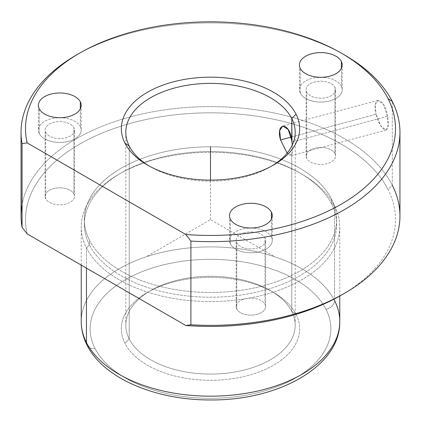 <?xml version="1.0" encoding="UTF-8"?>
<svg xmlns="http://www.w3.org/2000/svg" width="421" height="421" viewBox="0 0 421 421"><rect width="100%" height="100%" fill="white"/><g stroke="black" fill="none" stroke-linecap="round" stroke-linejoin="round"><path stroke-width="0.32" stroke-dasharray="2.1 1.58" d="M387.478 116.338L291.99 142.045L387.478 116.338C391.388 135.778 380.863 133.11 376.042 114.249L380.852 125.868L385.994 130.121L388.036 125.774L387.478 116.338L383.499 104.492L377.979 100.345L375.274 104.871L376.042 114.249C371.185 95.067 384.952 96.862 387.478 116.338M291.095 137.12L376.042 114.249L291.095 137.12M292.306 144.945L291.769 154.728L290.785 155.749L287.111 153.133L291.769 154.728L291.769 311.419A84.695 48.899 0 0 0 198.454 276.786A84.695 48.899 0 0 0 125.805 325.186A84.695 48.899 0 0 0 129.231 338.952L129.231 146.05L129.231 338.952A84.695 48.899 180 0 1 150.613 290.611A84.695 48.899 180 0 1 270.387 290.611A84.695 48.899 180 0 1 291.769 311.419L296.047 314.334A89.152 51.473 -0 0 0 273.539 292.432A89.152 51.473 -0 0 0 147.461 292.432A89.152 51.473 -0 0 0 124.953 343.315L129.231 338.952L124.953 343.315A89.152 51.473 0 0 0 235.602 378.216A89.152 51.473 0 0 0 296.047 314.334L291.769 311.419A84.695 48.899 180 0 1 234.344 372.106A84.695 48.899 180 0 1 129.231 338.952A84.695 48.899 0 0 0 222.546 373.585A84.695 48.899 0 0 0 295.195 325.186A84.695 48.899 0 0 0 291.769 311.419L291.769 154.728C292.658 152.323 292.732 148.092 291.99 142.045M325.986 309.261A120.359 69.486 0 0 0 176.615 262.146A120.359 69.486 0 0 0 95.014 348.388A120.359 69.486 0 0 0 244.385 395.503A120.359 69.486 0 0 0 325.986 309.261A8.915 6.983 153.1 0 0 334.542 300.531A129.273 74.633 0 0 0 192.118 247.669A129.273 74.633 0 0 0 81.227 321.544A129.273 74.633 180 0 1 192.118 247.669A129.273 74.633 180 0 1 334.542 300.531A8.915 6.983 -26.9 0 1 325.986 309.261A120.359 69.486 180 0 1 244.385 395.503A120.359 69.486 180 0 1 95.014 348.388A120.359 69.486 180 0 1 176.615 262.146A120.359 69.486 180 0 1 325.986 309.261M124.953 343.315A89.152 51.473 180 0 1 185.398 279.433A89.152 51.473 180 0 1 296.047 314.334A89.152 51.473 180 0 1 235.602 378.216A89.152 51.473 180 0 1 124.953 343.315M87.063 345.146A8.915 6.983 153.1 0 0 95.014 348.388A8.915 6.983 -26.9 0 1 87.063 345.146M334.542 300.531L334.542 205.901A129.273 74.633 0 0 0 192.118 153.039A129.273 74.633 0 0 0 81.227 226.914A129.273 74.633 0 0 0 86.458 247.927L86.458 268.124L86.458 247.927A129.273 74.633 0 0 0 228.882 300.789A129.273 74.633 0 0 0 339.773 226.914A129.273 74.633 0 0 0 334.542 205.901L334.542 300.531A129.273 74.633 180 0 1 339.773 321.544M334.542 205.901L331.548 203.859A126.153 72.833 0 0 0 299.705 172.868A126.153 72.833 0 0 0 121.295 172.868A126.153 72.833 0 0 0 89.452 244.869L86.458 247.927A129.273 74.633 180 0 1 119.09 174.141A129.273 74.633 180 0 1 301.91 174.141A129.273 74.633 180 0 1 334.542 205.901A129.273 74.633 180 0 1 246.895 298.531A129.273 74.633 180 0 1 86.458 247.927L89.452 244.869A126.153 72.833 0 0 0 246.017 294.253A126.153 72.833 0 0 0 331.548 203.859L334.542 205.901M331.548 203.859L331.548 199.128A126.153 72.833 0 0 0 192.56 147.545A126.153 72.833 0 0 0 84.347 219.636A126.153 72.833 0 0 0 89.452 240.138L89.452 244.869A126.153 72.833 180 0 1 84.347 224.367A126.153 72.833 180 0 1 192.56 152.276A126.153 72.833 180 0 1 331.548 203.859A126.153 72.833 180 0 1 336.653 224.367A126.153 72.833 180 0 1 228.44 296.458A126.153 72.833 180 0 1 89.452 244.869L89.452 240.138A126.153 72.833 0 0 0 228.44 291.727A126.153 72.833 0 0 0 336.653 219.636A126.153 72.833 0 0 0 331.548 199.128L331.548 203.859M342.868 294.247A184.993 106.802 0 0 0 388.009 189.566A184.993 106.802 0 0 0 172 115.17A184.993 106.802 0 0 0 27.165 233.892A184.993 106.802 180 0 1 172 115.17A184.993 106.802 180 0 1 388.009 189.566L392.288 185.203A189.45 109.376 -0 0 0 193.307 107.071A189.45 109.376 -0 0 0 22.066 204.68M236.765 309.035A14.709 8.494 180 0 1 246.738 298.494A14.709 8.494 180 0 1 264.993 304.251A14.709 8.494 180 0 1 255.021 314.792A14.709 8.494 180 0 1 236.765 309.035A14.709 8.494 0 0 0 252.974 315.05A14.709 8.494 0 0 0 265.593 306.641A14.709 8.494 0 0 0 264.993 304.251L264.993 238.007A14.709 8.494 0 0 0 246.738 232.25A14.709 8.494 0 0 0 236.765 242.791A14.709 8.494 0 0 0 255.021 248.548A14.709 8.494 0 0 0 264.993 238.007A14.709 8.494 180 0 1 265.593 240.402A14.709 8.494 180 0 1 252.974 248.806A14.709 8.494 180 0 1 236.765 242.791L236.765 309.035L236.765 242.791A14.709 8.494 180 0 1 236.17 240.402A14.709 8.494 180 0 1 248.79 231.992A14.709 8.494 180 0 1 264.993 238.007L264.993 304.251A14.709 8.494 0 0 0 248.79 298.236A14.709 8.494 0 0 0 236.17 306.641A14.709 8.494 0 0 0 236.765 309.035M331.548 199.128A126.153 72.833 180 0 1 246.017 289.522A126.153 72.833 180 0 1 89.452 240.138A126.153 72.833 180 0 1 174.983 149.75A126.153 72.833 180 0 1 331.548 199.128M73.912 193.928A14.709 8.494 180 0 1 63.939 204.469A14.709 8.494 180 0 1 45.684 198.712A14.709 8.494 180 0 1 55.656 188.171A14.709 8.494 180 0 1 73.912 193.928A14.709 8.494 0 0 0 57.709 187.913A14.709 8.494 0 0 0 45.089 196.323A14.709 8.494 0 0 0 45.684 198.712L45.684 132.473A14.709 8.494 0 0 0 63.939 138.23A14.709 8.494 0 0 0 73.912 127.689A14.709 8.494 0 0 0 55.656 121.932A14.709 8.494 0 0 0 45.684 132.473A14.709 8.494 180 0 1 45.089 130.078A14.709 8.494 180 0 1 57.709 121.674A14.709 8.494 180 0 1 73.912 127.689L73.912 193.928L73.912 127.689A14.709 8.494 180 0 1 74.506 130.078A14.709 8.494 180 0 1 61.892 138.488A14.709 8.494 180 0 1 45.684 132.473L45.684 198.712A14.709 8.494 0 0 0 61.892 204.727A14.709 8.494 0 0 0 74.506 196.323A14.709 8.494 0 0 0 73.912 193.928M334.937 153.549A14.709 8.494 180 0 1 324.965 164.09A14.709 8.494 180 0 1 306.704 158.333A14.709 8.494 180 0 1 316.681 147.792A14.709 8.494 180 0 1 334.937 153.549A14.709 8.494 0 0 0 318.729 147.534A14.709 8.494 0 0 0 306.109 155.944A14.709 8.494 0 0 0 306.704 158.333L306.704 92.088A14.709 8.494 0 0 0 324.965 97.851A14.709 8.494 0 0 0 334.937 87.31A14.709 8.494 0 0 0 316.681 81.548A14.709 8.494 0 0 0 306.704 92.088A14.709 8.494 180 0 1 306.109 89.699A14.709 8.494 180 0 1 318.729 81.295A14.709 8.494 180 0 1 334.937 87.31L334.937 153.549L334.937 87.31A14.709 8.494 180 0 1 335.532 89.699A14.709 8.494 180 0 1 322.912 98.104A14.709 8.494 180 0 1 306.704 92.088L306.704 158.333A14.709 8.494 0 0 0 322.912 164.348A14.709 8.494 0 0 0 335.532 155.944A14.709 8.494 0 0 0 334.937 153.549M21.05 215.994A189.45 109.376 180 0 1 183.556 107.729A189.45 109.376 180 0 1 392.288 185.203L392.288 101.487L392.288 185.203L388.009 189.566A184.993 106.802 180 0 1 341.31 295.158M392.288 185.203A189.45 109.376 180 0 1 399.95 215.994M76.538 54.941A189.45 109.376 180 0 1 344.462 54.941M230.35 243.88L230.35 219.125L230.35 243.88A21.397 12.351 0 0 0 253.921 252.626A21.397 12.351 0 0 0 272.276 240.402A21.397 12.351 0 0 0 271.413 236.923A21.397 12.351 0 0 0 247.837 228.171A21.397 12.351 0 0 0 229.482 240.402A21.397 12.351 0 0 0 230.35 243.88A21.397 12.351 180 0 1 244.859 228.545A21.397 12.351 180 0 1 271.413 236.923L271.413 219.125L271.413 236.923A21.397 12.351 180 0 1 256.905 252.253A21.397 12.351 180 0 1 230.35 243.88M149.076 165.948A84.695 48.899 -0 0 0 150.613 166.858A84.695 48.899 -0 0 0 270.387 166.858A84.695 48.899 -0 0 0 271.924 165.948A84.695 48.899 180 0 1 149.076 165.948M39.269 133.557L39.269 108.807L39.269 133.557A21.397 12.351 0 0 0 62.84 142.309A21.397 12.351 0 0 0 81.195 130.078A21.397 12.351 0 0 0 80.332 126.6A21.397 12.351 0 0 0 56.756 117.854A21.397 12.351 0 0 0 38.4 130.078A21.397 12.351 0 0 0 39.269 133.557A21.397 12.351 180 0 1 53.772 118.227A21.397 12.351 180 0 1 80.332 126.6L80.332 108.807L80.332 126.6A21.397 12.351 180 0 1 65.823 141.935A21.397 12.351 180 0 1 39.269 133.557M300.289 93.178L300.289 68.428L300.289 93.178A21.397 12.351 0 0 0 323.865 101.929A21.397 12.351 0 0 0 342.22 89.699A21.397 12.351 0 0 0 341.352 86.221A21.397 12.351 0 0 0 317.776 77.469A21.397 12.351 0 0 0 299.426 89.699A21.397 12.351 0 0 0 300.289 93.178A21.397 12.351 180 0 1 314.797 77.848A21.397 12.351 180 0 1 341.352 86.221L341.352 68.428L341.352 86.221A21.397 12.351 180 0 1 326.843 101.556A21.397 12.351 180 0 1 300.289 93.178M342.868 54.03A189.45 109.376 0 0 0 78.132 54.03M273.539 256.031L210.5 219.636L147.461 256.031M210.5 219.636L210.5 180.114M385.994 130.121L290.785 155.749M125.805 132.283L125.805 325.186M273.539 292.432L270.387 290.611M147.461 292.432L150.613 290.611M81.227 265.109L81.227 226.914M339.773 296.037L339.773 226.914M299.705 172.868L301.91 174.141M121.295 172.868L119.09 174.141M84.347 219.636L84.347 224.367M336.653 219.636L336.653 224.367M229.482 215.652L229.482 240.402M272.276 215.652L272.276 240.402M273.539 165.037L270.387 166.858M147.461 165.037L150.613 166.858M38.4 105.329L38.4 130.078M81.195 105.329L81.195 130.078M299.426 64.95L299.426 89.699M342.22 64.95L342.22 89.699M306.109 155.944L306.109 89.699M335.532 155.944L335.532 89.699M45.089 196.323L45.089 130.078M74.506 196.323L74.506 130.078M265.593 306.641L265.593 240.402M236.17 306.641L236.17 240.402M377.979 100.345L282.77 125.979M295.195 325.186L295.195 132.283"/><path stroke-width="0.63" d="M280.554 139.956L291.095 137.12L280.554 139.956L287.111 153.133L280.554 139.956L279.655 130.605L282.77 125.979L288.238 129.552L291.769 140.54C290.058 121.532 275.197 121.869 280.554 139.956M291.99 142.045L291.769 118.517A84.695 48.899 0 0 0 186.656 85.363A84.695 48.899 0 0 0 129.231 146.05L124.953 143.135A89.152 51.473 180 0 1 185.398 79.253A89.152 51.473 180 0 1 296.047 114.154L291.769 118.517A84.695 48.899 180 0 1 295.195 132.283A84.695 48.899 180 0 1 271.924 165.948A84.695 48.899 -0 0 0 291.769 118.517L296.047 114.154A89.152 51.473 180 0 1 273.539 165.037A89.152 51.473 180 0 1 147.461 165.037A89.152 51.473 180 0 1 124.953 143.135A89.152 51.473 0 0 0 235.602 178.03A89.152 51.473 0 0 0 296.047 114.154A89.152 51.473 0 0 0 185.398 79.253A89.152 51.473 0 0 0 124.953 143.135L129.231 146.05A84.695 48.899 180 0 1 125.805 132.283A84.695 48.899 180 0 1 198.454 83.879A84.695 48.899 180 0 1 291.769 118.517L291.769 140.54L292.306 144.945M81.227 265.109L81.227 321.544C81.258 329.696 83.205 337.563 87.063 345.146C103.477 378.411 155.817 400.245 210.568 399.95C278.049 400.666 340.478 366.459 339.773 321.544A129.273 74.633 180 0 1 228.882 395.419A129.273 74.633 180 0 1 86.458 342.557L86.458 268.124L86.458 342.557A129.273 74.633 180 0 1 81.227 321.544A129.273 74.633 0 0 0 86.458 342.557A8.915 6.983 153.1 0 0 87.063 345.146A8.915 6.983 -26.9 0 1 86.458 342.557A129.273 74.633 0 0 0 228.882 395.419A129.273 74.633 0 0 0 339.773 321.544A129.273 74.633 0 0 0 334.542 300.531M22.066 204.68A189.45 109.376 -0 0 0 22.066 227.314L27.165 233.892L185.803 325.486A184.993 106.802 0 0 0 342.868 294.247M344.462 293.337L341.31 295.158A184.993 106.802 180 0 1 185.803 325.486L190.897 324.786A189.45 109.376 0 0 0 344.462 293.337A189.45 109.376 0 0 0 392.288 185.203M399.95 132.283L399.95 215.994A189.45 109.376 180 0 1 190.897 324.786L190.897 241.075A189.45 109.376 0 0 0 399.95 132.283A189.45 109.376 0 0 0 392.288 101.487A189.45 109.376 180 0 1 190.897 241.075L185.803 234.492A184.993 106.802 -0 0 0 388.009 98.572L392.288 101.487L388.009 98.572A184.993 106.802 0 0 0 341.31 53.12A184.993 106.802 0 0 0 79.69 53.12A184.993 106.802 0 0 0 27.165 142.903L22.066 143.598A189.45 109.376 180 0 1 76.538 54.941L79.69 53.12M341.31 53.12L344.462 54.941A189.45 109.376 180 0 1 392.288 101.487A189.45 109.376 0 0 0 342.868 54.03M27.165 142.903A184.993 106.802 180 0 1 172 24.176A184.993 106.802 180 0 1 388.009 98.572A184.993 106.802 180 0 1 185.803 234.492L27.165 142.903L185.803 234.492L190.897 241.075L190.897 324.786L185.803 325.486L27.165 233.892L22.066 227.314L22.066 143.598L27.165 142.903M271.413 212.173A21.397 12.351 0 0 0 244.859 203.796A21.397 12.351 0 0 0 230.35 219.125A21.397 12.351 0 0 0 256.905 227.503A21.397 12.351 0 0 0 271.413 212.173L271.413 219.125L271.413 212.173A21.397 12.351 180 0 1 272.276 215.652A21.397 12.351 180 0 1 253.921 227.877A21.397 12.351 180 0 1 230.35 219.125A21.397 12.351 180 0 1 229.482 215.652A21.397 12.351 180 0 1 247.837 203.422A21.397 12.351 180 0 1 271.413 212.173M80.332 101.85A21.397 12.351 0 0 0 53.772 93.478A21.397 12.351 0 0 0 39.269 108.807A21.397 12.351 0 0 0 65.823 117.185A21.397 12.351 0 0 0 80.332 101.85L80.332 108.807L80.332 101.85A21.397 12.351 180 0 1 81.195 105.329A21.397 12.351 180 0 1 62.84 117.559A21.397 12.351 180 0 1 39.269 108.807A21.397 12.351 180 0 1 38.4 105.329A21.397 12.351 180 0 1 56.756 93.104A21.397 12.351 180 0 1 80.332 101.85M341.352 61.471A21.397 12.351 0 0 0 314.797 53.099A21.397 12.351 0 0 0 300.289 68.428A21.397 12.351 0 0 0 326.843 76.801A21.397 12.351 0 0 0 341.352 61.471L341.352 68.428L341.352 61.471A21.397 12.351 180 0 1 342.22 64.95A21.397 12.351 180 0 1 323.865 77.18A21.397 12.351 180 0 1 300.289 68.428A21.397 12.351 180 0 1 299.426 64.95A21.397 12.351 180 0 1 317.776 52.72A21.397 12.351 180 0 1 341.352 61.471M129.231 146.05A84.695 48.899 -0 0 0 149.076 165.948A84.695 48.899 180 0 1 129.231 146.05M22.066 143.598L22.066 227.314A189.45 109.376 180 0 1 21.05 215.994L21.05 132.283A189.45 109.376 0 0 0 22.066 143.598M78.132 54.03A189.45 109.376 0 0 0 21.05 132.283M210.5 180.114L210.5 146.84M339.773 321.544L339.773 296.037"/></g></svg>
